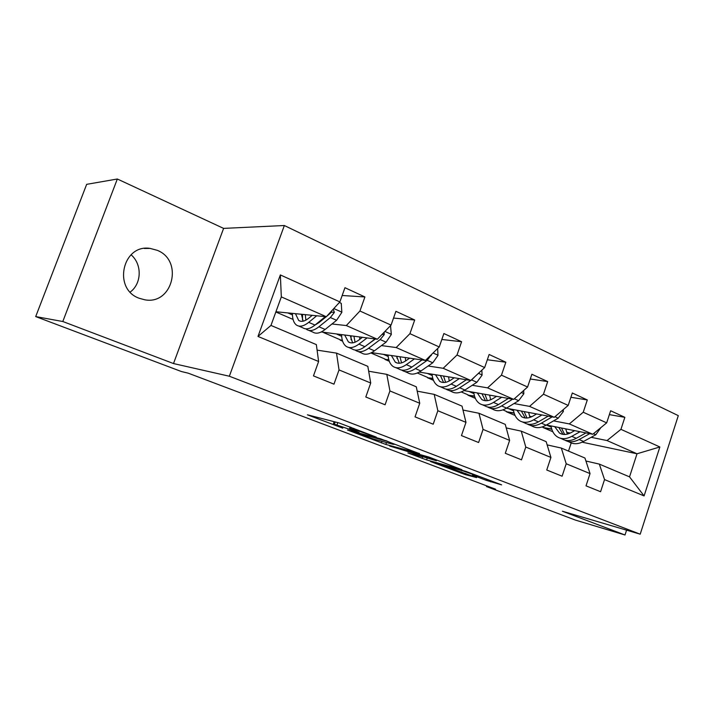 <?xml version="1.0" encoding="UTF-8"?>
<svg xmlns="http://www.w3.org/2000/svg" width="714" height="714" viewBox="0 0 714 714"><rect width="100%" height="100%" fill="white"/><g stroke="black" fill="none" stroke-linecap="round" stroke-linejoin="round"><path stroke-width="1.07" d="M376.287 437.102L339.034 422.947L307.404 414.807L342.791 428.159L333.251 424.223L334.402 424.205L359.124 432.523L349.583 428.561L353.573 429.275L376.287 437.102M157.214 250.311L150.118 248.41C122.469 243.858 112.544 288.965 139.176 298.256L144.71 299.782C172.574 305.271 183.81 260.574 157.214 250.311M486.18 480.317L501.63 484.86L465.831 471.356L430.551 461.547L465.403 474.64L476.586 477.595L440.351 464.564L463.279 471.008L478.63 476.443L472.418 475.033L486.18 480.317L486.591 479.076M562.391 511.224L625.009 535L575.413 520.087L486.493 486.564L495.561 489.206L188.193 373.163L181.481 371.557L35.7 316.588L62.805 321.514L173.502 363.551L229.355 376.233L640.208 534.188L562.391 511.224M419.448 453.649L380.437 438.753L347.513 430.033L385.837 444.438L419.511 453.47M428.971 457.076L461.851 469.678L426.606 459.914L407.899 452.953L422.376 456.781L412.156 452.846L389.683 446.054L428.971 457.076M229.355 376.233L284.351 225.517L678.3 415.637L640.208 534.188M609.372 414.629L624.857 417.333L610.64 410.755L606.668 422.866L583.24 412.237L587.301 399.947L572.316 393.003L568.192 405.418L543.47 394.208L547.692 381.597L531.868 374.27L527.584 387.015L501.46 375.171L505.851 362.221L489.126 354.474L484.663 367.549L457.022 355.019L461.592 341.729L443.885 333.527L439.235 346.959L409.925 333.67L414.7 320.006L395.904 311.304L391.058 325.111L359.936 311.009L364.916 296.953L344.951 287.706L339.882 301.915L280.352 274.926L257.986 336.446L270.963 325.432L316.347 344.603L318.614 361.489L313.464 375.894L333.974 384.168L339.034 369.923L336.517 353.118L367.817 366.336L370.718 383.007L365.8 397.002L385.087 404.784L389.924 390.942L386.801 374.35L416.289 386.809L419.743 403.258L415.039 416.869L433.211 424.205L437.843 410.737L434.192 394.369L462.029 406.123L465.974 422.358L461.458 435.602L478.612 442.519L483.057 429.409L478.942 413.263L505.253 424.375L509.626 440.386L505.289 453.283L521.506 459.825L525.781 447.053L521.247 431.14L546.165 441.654L550.922 457.442L546.745 470.008L562.105 476.202L566.211 463.761L561.32 448.062L584.944 458.031L590.041 473.596L586.024 485.85L600.581 491.723L604.544 479.585L599.332 464.109L629.534 476.863L637.013 453.783L607.034 440.556L591.147 437.316M624.857 417.333L620.939 429.337L659.861 446.973L644.09 495.927L604.544 479.585M590.041 473.596L566.211 463.761M550.922 457.442L525.781 447.053M509.626 440.386L483.057 429.409M465.974 422.358L437.843 410.737M419.743 403.258L389.924 390.942M370.718 383.007L339.034 369.923M318.614 361.489L257.986 336.446M553.573 420.876L569.326 423.92L592.763 434.264L546.433 425M531.868 416.673L529.502 416.217M514.187 413.254L506.378 411.737L514.071 412.897M515.08 415.486L506.378 411.737M547.138 444.893L561.32 448.062M592.763 434.264L606.668 422.866M569.326 423.92L583.24 412.237M513.991 403.553L529.556 406.382L554.278 417.288L506.36 408.221M491.384 399.438L490.464 399.278M474.596 396.386L467.947 395.181L474.489 396.029M475.346 398.367L467.947 395.181M506.226 427.927L521.247 431.14M554.278 417.288L568.192 405.418M529.556 406.382L543.47 394.208M472.24 385.283L487.582 387.863L513.687 399.376L464.02 390.594M432.88 378.67L427.543 377.768L432.773 378.304M433.469 380.321L427.543 377.768M462.975 410.041L478.942 413.263M513.687 399.376L527.584 387.015M487.582 387.863L501.46 375.171M428.123 365.996L443.189 368.29L470.803 380.464L419.172 372.083M388.871 360.026L384.989 359.437L388.773 359.66M389.291 361.284L384.989 359.437M417.208 391.156L434.192 394.369M470.803 380.464L484.663 367.549M443.189 368.29L457.022 355.019M381.446 345.594L396.181 347.548L425.437 360.454L371.548 352.636M342.372 340.399L340.132 340.105L342.265 340.025M342.604 341.167L340.132 340.105M368.665 371.218L386.801 374.35M425.437 360.454L439.235 346.959M396.181 347.548L409.925 333.67M331.974 323.986L346.317 325.557L377.358 339.248L321.255 331.965M326.236 316.721L319.042 322.567L318.176 322.478M317.087 350.128L336.517 353.118M377.358 339.248L391.058 325.111M346.317 325.557L359.936 311.009M280.352 274.926L281.325 296.89L326.316 316.73L275.934 311.741M326.316 316.73L339.882 301.915M173.502 363.551L223.598 228.391L117.337 179L62.805 321.514M117.337 179L86.662 184.346L35.7 316.588M625.009 535L626.571 530.163M223.598 228.391L284.351 225.517M130.207 292.062C141.783 283.601 142.264 264.314 131.073 254.773M486.725 485.877L486.493 486.564M281.325 296.89L270.963 325.432M570.263 433.068L566.604 432.318M551.815 429.31L542.97 427.507L551.699 428.953M552.841 431.765L542.97 427.507M582.133 442.189L637.013 453.783L659.861 446.973M568.505 451.096L571.2 442.957M585.917 461.012L599.332 464.109M542.345 426.892L543.068 427.204M502.879 409.881L506.485 411.434M461.271 391.932L468.063 394.86M417.333 372.994L427.65 377.447M370.878 352.966L385.105 359.097M323.513 332.546L340.248 339.766M275.845 311.991L292.883 319.345M644.09 495.927L629.534 476.863M607.034 440.556L620.939 429.337M287.804 312.919L292.445 314.928M342.167 295.498L364.916 296.953M393.53 318.069L414.7 320.006M336.928 334.214L341.658 336.267M441.823 339.471L461.592 341.729M383.364 354.349L388.175 356.438M487.323 359.758L505.851 362.221M427.329 373.413L432.202 375.519M530.279 379L547.692 381.597M469.009 391.477L473.944 393.619M570.897 397.27L587.301 399.947M508.591 408.64L513.562 410.791M546.389 425.026L551.217 427.124M385.73 440.859L353.457 432.032L373.038 438.887L392.878 444.269L394.378 444.331L385.819 440.592M436.406 460.762L421.992 455.273L413.486 453.024L423.75 456.987L436.406 460.762M312.223 315.338L308.85 318.123C304.753 321.389 301.37 322.166 298.693 320.443L295.444 313.678M316.713 315.784L308.716 322.344C303.798 326.244 299.746 327.164 296.551 325.111C293.793 323.085 292.41 319.167 292.419 313.375M339.364 302.477L341.265 303.343L341.845 312.357L336.589 320.291L325.138 329.457C320.184 333.286 316.079 334.161 312.803 332.081L308.867 330.395M311.42 316.007L311.465 315.267M319.042 322.567L315.008 325.048C310.063 328.931 305.985 329.841 302.763 327.78L298.729 326.048M301.442 314.267L303.129 321.193M302.575 314.383L302.495 319.917M305.913 328.851L306.663 329.449C309.912 331.519 313.999 330.627 318.935 326.771L330.359 317.543L334.357 312.393L333.233 309.18M305.887 320.149L305.297 314.651M325.361 316.641L314.99 325.066L308.716 322.344M334.357 312.393L331.555 312.134L326.593 316.436M362.319 337.374L358.946 339.953C354.76 343.041 351.243 343.693 348.387 341.908L344.773 335.196M367.023 337.963L358.937 344.103C353.921 347.78 349.699 348.557 346.29 346.433C343.345 344.353 341.783 340.48 341.587 334.795M390.531 325.655L391.326 334.509L386.078 342.158L374.422 350.815C369.37 354.43 365.113 355.161 361.632 353.019L358.169 351.529M359.713 339.364L359.695 337.053M375.082 338.963L364.854 346.674C359.82 350.324 355.59 351.083 352.154 348.95L348.602 347.423M350.369 335.892L352.591 342.854M351.074 335.973L351.065 339.748M355.224 350.083L355.84 350.529C359.285 352.662 363.533 351.913 368.567 348.28L380.205 339.561L384.23 334.616L384.15 332.242M375.377 338.998L366.175 345.674M355.045 342.22L353.957 336.339M409.577 358.151L406.212 360.552C401.955 363.471 398.323 364.015 395.315 362.176L391.388 355.51M414.468 358.865L406.311 364.64C401.214 368.112 396.859 368.763 393.262 366.577C390.156 364.452 388.425 360.606 388.059 355.028M437.637 348.521L437.994 355.402L432.773 362.774L420.939 370.977C415.816 374.395 411.425 374.993 407.765 372.797L404.731 371.494M405.623 360.954L405.338 357.536M422.019 359.954L411.907 367.058C406.793 370.512 402.428 371.146 398.805 368.951L395.69 367.612M396.618 356.268L399.331 363.248M396.948 356.322L396.957 358.232M401.812 370.111L402.285 370.441C405.918 372.637 410.3 372.021 415.414 368.585L427.231 360.329L431.551 354.465M401.554 362.891L399.974 356.759M454.256 377.777L450.882 380.026C446.571 382.784 442.85 383.231 439.699 381.347L435.504 374.734M459.298 378.598L451.087 384.043C445.92 387.336 441.457 387.863 437.691 385.622C434.451 383.463 432.568 379.652 432.05 374.172M481.852 370.173L482.084 375.145L476.89 382.258L464.921 390.04C459.736 393.271 455.237 393.762 451.426 391.513L448.776 390.379M449.231 381.008L448.588 376.858M466.385 379.75L456.38 386.336C451.203 389.603 446.723 390.112 442.939 387.872L440.217 386.702M440.413 375.537L443.564 382.499M445.884 389.05L446.241 389.282C450.034 391.531 454.515 391.031 459.7 387.773L471.651 379.946L474.872 376.68M445.59 382.32L443.564 376.046M496.533 396.35L493.178 398.457C488.822 401.072 485.011 401.429 481.754 399.51L477.309 392.95M501.719 397.261L493.472 402.41C488.251 405.525 483.69 405.945 479.781 403.669C476.425 401.482 474.417 397.698 473.757 392.325M523.674 390.496L523.808 393.825L518.65 400.706L506.574 408.087C501.344 411.157 496.757 411.541 492.812 409.247L490.509 408.265M490.643 399.778L489.625 395.128M508.386 398.439L498.479 404.579C493.249 407.676 488.679 408.087 484.761 405.802L482.387 404.784M481.941 393.771L485.466 400.706M487.644 406.989L487.885 407.141C491.812 409.425 496.391 409.033 501.621 405.936L512.59 399.188M487.341 400.661L484.904 394.289M536.616 413.942L533.269 415.923C528.878 418.413 525.004 418.69 521.639 416.744L516.99 410.229M541.917 414.95L533.644 419.814C528.378 422.777 523.737 423.099 519.712 420.787C516.249 418.574 514.125 414.825 513.357 409.541M563.275 409.613L563.346 411.532L558.223 418.181L546.076 425.205C540.81 428.123 536.143 428.418 532.082 426.088L530.1 425.241M529.993 417.422L528.61 412.424M548.209 416.137L538.392 421.876C533.126 424.821 528.476 425.133 524.433 422.813L522.398 421.938M521.363 411.059L525.236 417.967M527.271 424L527.405 424.08C531.448 426.41 536.107 426.097 541.382 423.17L552.172 416.887M526.977 418.011L524.156 411.585M574.663 430.64L571.325 432.514C566.916 434.88 562.98 435.076 559.526 433.112L554.707 426.651M580.063 431.72L571.771 436.343C566.479 439.155 561.775 439.396 557.643 437.048C554.091 434.817 551.868 431.104 550.994 425.91M600.849 427.632L595.788 434.772L583.588 441.457C578.286 444.233 573.565 444.438 569.397 442.091L567.71 441.368M567.434 434.094L565.684 428.846M586.007 432.907L576.287 438.298C570.995 441.091 566.273 441.323 562.132 438.976L560.383 438.226M558.839 427.481L563.007 434.353M564.926 440.163L564.952 440.181C569.103 442.537 573.824 442.314 579.125 439.521L589.755 433.657M564.64 434.46L561.481 428.007M353.876 428.391L353.573 429.275M351.252 427.391L350.842 428.552M337.793 422.626L336.999 424.892M335.196 421.947L334.402 424.205M386.497 442.537L385.837 444.438M381.945 441.306L381.374 442.93M427.195 458.183L426.606 459.914M422.831 456.63L422.215 458.433M412.371 452.221L412.156 452.846M465.796 473.489L465.403 474.64M461.512 471.918L461.083 473.177M491.018 480.772L490.661 481.834M341.836 312.134L333.813 308.546M325.138 329.457L318.935 326.771M336.589 320.291L330.359 317.543M391.308 334.295L384.926 331.439M364.854 346.674L358.937 344.103M374.422 350.815L368.567 348.28M386.078 342.158L380.205 339.561M382.088 334.366L384.23 334.616M437.977 355.197L433.059 352.993M411.907 367.058L406.311 364.64M420.939 370.977L415.414 368.585M432.773 362.774L427.231 360.329M430.524 355.474L431.256 355.581M482.075 374.939L478.469 373.324M456.38 386.336L451.087 384.043M464.921 390.04L459.7 387.773M476.89 382.258L471.651 379.946M523.799 393.628L521.372 392.539M498.479 404.579L493.472 402.41M506.574 408.087L501.621 405.936M518.65 400.706L514.339 398.796M563.337 411.335L561.972 410.728M538.392 421.876L533.644 419.814M546.076 425.205L541.382 423.17M558.223 418.181L554.93 416.726M576.287 438.298L571.771 436.343M583.588 441.457L579.125 439.521M595.788 434.772L593.414 433.728M144.29 248.472L150.118 248.41M350.146 426.972L349.681 428.284M334.152 421.679L333.349 423.955M298.693 320.443L300.514 321.229M348.387 341.908L350.315 342.738M395.315 362.176L397.332 363.051M439.699 381.347L441.805 382.258M481.754 399.51L483.922 400.447M521.639 416.744L523.871 417.708M559.526 433.112L561.82 434.094"/></g></svg>
